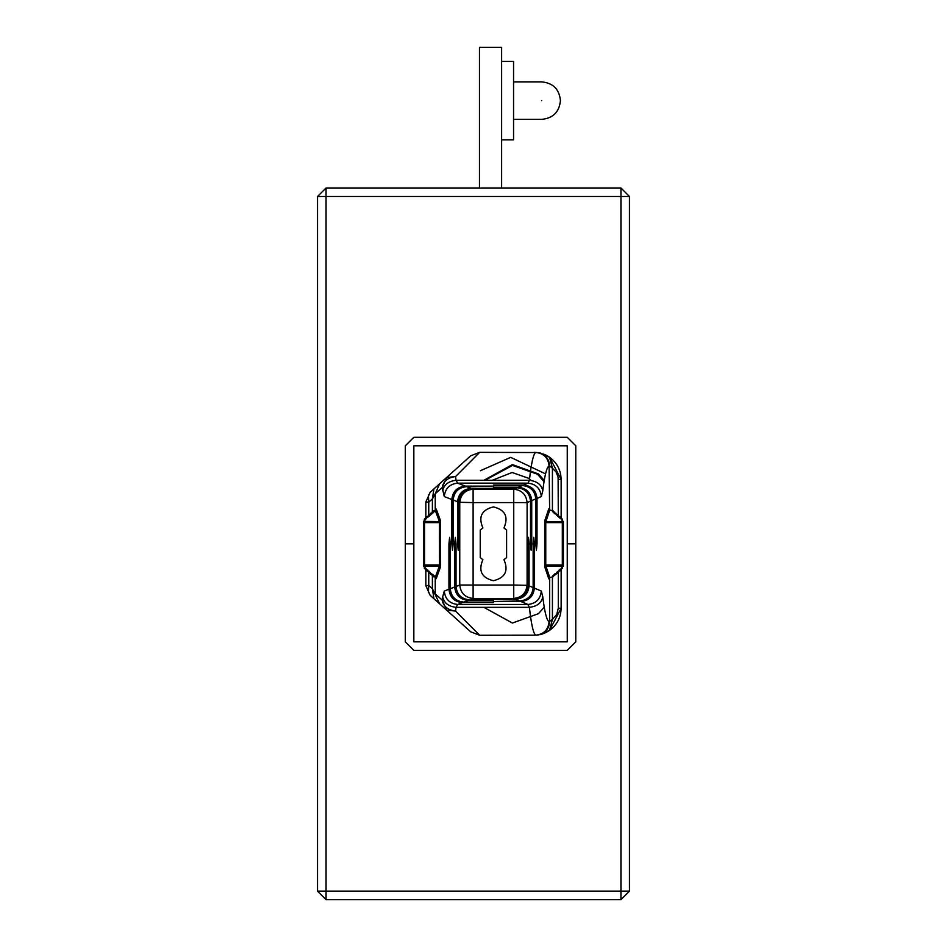 <?xml version="1.0" encoding="UTF-8"?>
<svg xmlns="http://www.w3.org/2000/svg" width="947" height="947" viewBox="0 0 947 947"><rect width="100%" height="100%" fill="white"/><g stroke="black" fill="none" stroke-linecap="round" stroke-linejoin="round"><path stroke-width="1.42" d="M544.028 481.727L537.553 474.258L512.54 465.427L484.935 480.295M567.253 445.8L413.839 445.8L567.253 445.8L567.253 543.815L575.776 543.815M413.839 641.829L567.253 641.829L413.839 641.829L413.839 445.8M405.316 543.815L413.839 543.815M567.253 543.815L567.253 641.829M501.626 61.413L513.558 61.413L513.558 139.825L501.626 139.825M479.466 187.98L479.466 47.35L501.626 47.35L501.626 187.98M451.826 499.507L444.273 496.571C445.149 488.51 449.6 484.035 457.626 483.159L465.273 486.131C457.164 486.983 452.678 491.434 451.826 499.507L451.826 543.815L453.163 543.815L453.163 500.028C454.004 491.955 458.49 487.492 466.599 486.651L471.026 488.368L493.423 488.368L472.352 488.889C464.243 489.729 459.757 494.192 458.916 502.265L458.916 543.815L458.241 550.314L457.579 543.815L458.916 543.815M465.273 486.131L493.423 486.131L466.599 486.651M493.423 602.612L462.396 602.612C454.288 601.771 449.801 597.308 448.949 589.235L448.949 543.815L449.612 537.316L450.287 543.815L448.949 543.815M493.423 600.374L468.149 600.374C460.041 599.534 455.554 595.071 454.702 586.998L454.702 543.815L455.365 537.316L456.04 543.815L454.702 543.815M457.579 543.815L457.579 501.744C458.431 493.671 462.917 489.22 471.026 488.368M529.089 543.815L529.089 585.873C528.237 593.958 523.762 598.409 515.665 599.262L493.423 599.262L514.446 598.741C522.543 597.9 527.017 593.438 527.87 585.364L527.87 543.815L528.485 537.316L529.089 543.815L527.87 543.815M534.368 543.815L534.368 588.111C533.516 596.196 529.042 600.647 520.933 601.499L493.423 601.499L519.725 600.978C527.822 600.138 532.297 595.675 533.149 587.602L533.149 543.815L533.765 537.316L534.368 543.815L533.149 543.815M493.423 487.255L518.293 487.255C526.402 488.096 530.876 492.558 531.729 500.632L531.729 543.815L531.125 550.314L530.509 543.815L531.729 543.815M493.423 485.018L523.573 485.018C531.681 485.858 536.156 490.321 537.008 498.394L537.008 543.815L536.404 550.314L535.789 543.815L537.008 543.815M453.163 543.815L452.488 550.314L451.826 543.815M535.789 543.815L535.789 498.915C534.937 490.842 530.462 486.379 522.365 485.527L493.423 485.527M493.423 580.724C481.656 577.836 478.14 570.816 482.875 559.665C478.14 570.816 481.656 577.836 493.423 580.724C505.189 577.836 508.705 570.816 503.982 559.665L506.598 557.582L506.598 530.048L503.982 527.964C508.705 516.813 505.189 509.794 493.423 506.905C481.656 509.794 478.14 516.813 482.875 527.964L480.247 530.048L480.247 557.582L482.875 559.665M530.509 543.815L530.509 501.152C529.657 493.079 525.183 488.616 517.086 487.764L493.423 487.764M456.04 543.815L456.04 586.489C456.88 594.562 461.367 599.013 469.475 599.865L493.423 599.865M450.287 543.815L450.287 588.726C451.127 596.799 455.614 601.25 463.722 602.103L493.423 602.103M534.368 588.111L541.317 591.058C540.441 599.12 535.99 603.594 527.952 604.47L520.933 601.499M530.509 501.152L527.1 502.597L473.109 502.597L473.109 585.033L513.736 585.033L513.736 489.185C521.773 490.061 526.236 494.523 527.1 502.597L527.1 585.033C526.236 593.106 521.773 597.569 513.736 598.445L473.109 598.445C465.084 597.569 460.633 593.106 459.757 585.033L459.757 502.597C460.633 494.523 465.084 490.061 473.109 489.185L513.736 489.185L517.086 487.764M523.573 485.018L527.952 483.159C535.99 484.035 540.441 488.51 541.317 496.571L537.008 498.394M462.396 602.612L457.626 604.47C449.6 603.594 445.149 599.12 444.273 591.058L448.949 589.235M562.494 566.993L562.494 568.543L561.275 568.082L563.358 566.057L562.317 565.004L562.317 522.626L545.756 522.626L545.898 521.572L563.358 521.572L561.275 519.548L562.494 519.086L562.494 520.637M561.204 569.005L561.204 569.692L559.985 569.23L562.494 568.543M562.494 519.086L559.985 518.4L561.204 517.938L561.204 518.625M559.914 570.165L559.914 570.852L558.955 570.153L561.204 569.692M561.204 517.938L558.955 517.476L559.914 516.778L559.914 517.464M558.623 571.313L558.623 572L557.404 571.538L559.914 570.852M559.914 516.778L557.404 516.091L558.623 515.63L558.623 516.316M557.333 572.473L557.333 573.16L556.374 572.462L558.623 572M558.623 515.63L556.374 515.168L557.333 514.47L557.333 515.156M556.055 573.622L556.055 574.308L554.835 573.846L557.333 573.16M557.333 514.47L554.835 513.783L556.055 513.321L556.055 514.008M554.764 574.77L554.764 575.456L553.806 574.77L556.055 574.308M556.055 513.321L553.806 512.86L554.764 512.173L554.764 512.86M553.474 575.93L553.474 576.616L552.515 575.918L554.764 575.456M554.764 512.173L552.515 511.711L553.474 511.013L553.474 511.7M548.822 578.747L549.781 577.587L553.474 576.616M553.474 511.013L549.781 510.042L545.898 521.572L544.821 520.53L548.822 508.752M435.312 577.09L439.361 566.057L440.438 567.099L436.2 578.676L435.62 577.125L433.418 576.711L434.342 575.918L432.163 575.61L433.051 574.77L430.885 574.45L431.761 573.622L429.595 573.302L430.471 572.462L428.304 572.142L429.18 571.313L427.014 570.994L427.902 570.153L425.724 569.834L426.612 569.005L424.445 568.685L425.582 568.082L423.51 566.223L423.51 521.406L425.582 519.548L424.445 518.944L426.612 518.625L425.724 517.796L427.902 517.476L427.014 516.636L429.18 516.316L428.304 515.488L430.471 515.168L429.595 514.328L431.761 514.008L430.885 513.179L433.051 512.86L432.163 512.019L434.342 511.711L433.418 510.918L435.62 510.504L436.2 508.953L440.438 520.53L439.361 521.572L435.312 510.54M430.139 492.322L470.718 455.791L430.139 492.322L425.842 502.005L430.139 492.322M558.292 515.346L558.103 477.122L556.102 471.997L552.421 468.197L549.497 457.164L561.145 479.407C560.873 470.103 556.99 462.692 549.497 457.164L538.441 452.702C545.354 454.406 549.082 458.822 549.639 465.948L552.421 468.197L552.421 510.575M444.273 496.571L442.225 487.48L446.605 477.501L455.578 476.554L479.703 452.346L537.351 452.548C544.561 454.063 548.479 458.502 549.094 465.877C546.739 467.12 544.632 475.441 542.773 490.83L541.317 496.571M542.027 453.542L539.743 452.938M543.448 454.027L545.922 455.081M546.218 455.223L549.438 457.129M534.084 452.346L537.351 452.548L534.084 452.346M425.842 585.66L430.139 595.308L439.609 603.831L432.388 588.738L432.388 575.74M479.703 635.283L535.73 635.165C533.374 633.768 531.267 624.499 529.409 607.335L527.952 604.47L457.626 604.47L456.04 607.335L455.578 611.075L479.703 635.283L470.718 631.838L439.609 603.831M561.145 569.822L561.145 608.223C560.873 617.527 556.99 624.937 549.497 630.465L538.441 634.928L534.084 635.283L538.441 634.928C545.354 633.223 549.082 628.808 549.639 621.682L549.639 577.599M552.421 577.054L552.421 619.433L556.741 614.544L558.292 608.223L561.145 608.223L549.485 630.477L552.421 619.433L549.094 621.753C548.218 629.826 543.767 634.289 535.73 635.165L537.351 635.082C544.561 633.567 548.479 629.128 549.094 621.753C546.739 620.51 544.632 612.188 542.773 596.799C541.589 602.896 537.127 606.4 529.409 607.335L456.04 607.335C448.345 606.388 443.894 602.872 442.687 596.799L444.273 591.058M549.449 630.501L546.028 632.501M545.969 632.525L542.761 633.851M542.714 633.863L541.151 634.336M480.425 470.695L510.693 457.354L545.543 473.879M430.139 595.308L425.842 585.625L425.842 569.916M425.842 517.713L425.842 501.969M558.292 479.407L561.145 479.407L561.145 517.808M432.388 511.889L432.388 498.891L435.241 493.766L442.225 487.48C443.421 481.171 447.872 477.525 455.578 476.554L456.04 480.295L457.626 483.159L527.952 483.159L529.409 480.295C531.267 463.13 533.374 453.862 535.73 452.465C543.767 453.341 548.218 457.803 549.094 465.877L549.639 510.031M479.703 452.346L470.718 455.791M435.241 577.102L435.241 593.864L442.225 600.149C443.421 606.459 447.872 610.105 455.578 611.075L446.605 610.128L442.225 600.149L442.687 596.799M442.687 490.83C443.894 484.757 448.345 481.242 456.04 480.295L529.409 480.295C537.127 481.23 541.589 484.734 542.773 490.83M435.241 510.528L435.241 493.766L439.609 483.799M428.411 494.961L428.754 502.17L432.388 498.891L433.927 488.912M433.927 598.717L432.388 588.738L428.754 585.459L428.411 592.668M428.754 515.286L428.754 502.17L425.842 502.005M425.842 585.625L428.754 585.459L428.754 572.343M562.317 522.626L563.358 521.572L563.347 566.223L545.898 566.057L545.756 565.004L562.317 565.004M440.438 567.099L440.604 565.004L439.526 565.004L439.361 566.057L423.498 566.057L424.54 565.004L439.526 565.004L439.361 521.572L423.51 521.406L424.54 522.626L424.54 565.004M548.822 508.882L549.781 510.042M549.781 577.587L545.898 566.057L544.821 567.099L548.822 578.877M620.948 899.65L326.052 899.65L326.052 891.127L317.529 891.127L317.529 196.503L326.052 196.503L326.052 187.98L620.948 187.98L620.948 196.503L629.471 196.503L629.471 891.127L620.948 891.127L620.948 899.65L629.471 891.127M326.052 899.65L317.529 891.127M620.948 187.98L629.471 196.503M317.529 196.503L326.052 187.98M405.316 445.8L413.839 437.277L567.253 437.277L575.776 445.8L575.776 641.829L567.253 650.352L413.839 650.352L405.316 641.829L405.316 445.8M483.881 480.295L512.398 464.586L538.5 473.962L544.229 480.496M544.229 607.134L538.5 613.668L512.398 623.043L483.881 607.335M541.684 100.619C541.684 124.803 541.684 124.803 541.684 100.619C541.684 76.435 541.684 76.435 541.684 100.619M519.725 600.978L515.665 599.262M514.446 598.741L513.736 598.445L513.736 585.033L527.87 585.364M456.04 586.489L459.757 585.033L473.109 585.033L473.109 598.445L469.475 599.865M468.149 600.374L463.722 602.103M535.789 498.915L531.729 500.632M541.317 591.058L542.773 596.799M529.089 585.873L533.149 587.602M544.821 520.53L544.821 567.099M518.293 487.255L522.365 485.527M472.352 488.889L473.109 489.185L473.109 502.597L458.916 502.265M450.287 588.726L454.702 586.998M457.579 501.744L453.163 500.028M440.438 520.53L440.604 565.004M544.679 522.626L545.756 522.626L545.756 565.004L544.679 565.004M492.251 480.295L512.114 472.494L528.651 478.294L531.137 480.46M558.292 608.223L558.292 572.284M440.604 522.626L424.54 522.626M326.052 196.503L326.052 891.127L620.948 891.127L620.948 196.503L326.052 196.503M513.558 119.369L541.684 119.369C553.06 118.257 559.31 112.006 560.435 100.619C559.31 89.231 553.06 82.981 541.684 81.868L513.558 81.868M539.743 634.691L542.122 634.052M433.383 511.013L433.383 511.7M433.383 575.93L433.383 576.616M432.092 512.173L432.092 512.86M432.092 574.77L432.092 575.456M430.802 513.321L430.802 514.008M430.802 573.622L430.802 574.308M429.512 514.47L429.512 515.156M429.512 572.473L429.512 573.16M428.222 515.63L428.222 516.316M428.222 571.313L428.222 572M426.943 516.778L426.943 517.464M426.943 570.165L426.943 570.852M425.653 517.938L425.653 518.625M425.653 569.005L425.653 569.692M424.363 519.086L424.363 520.637M424.363 566.993L424.363 568.543M563.394 566.128L563.394 521.501M423.463 566.128L423.463 521.501"/></g></svg>
